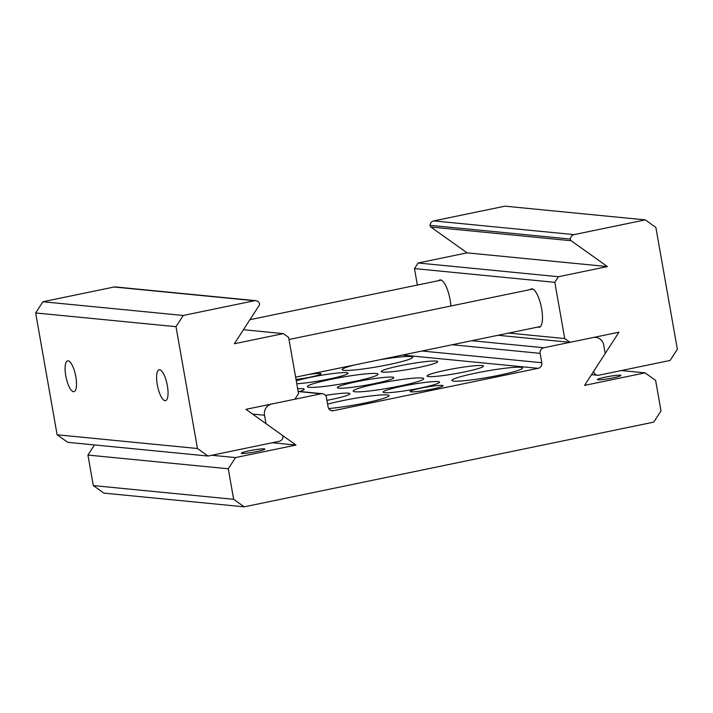 <?xml version="1.0" encoding="UTF-8"?>
<svg xmlns="http://www.w3.org/2000/svg" width="713" height="713" viewBox="0 0 713 713"><rect width="100%" height="100%" fill="white"/><g stroke="black" fill="none" stroke-linecap="round" stroke-linejoin="round"><path stroke-width="1.07" d="M430.082 225.798A1.907 1.809 -84.4 0 1 430.055 225.326A4.777 4.528 -84.4 0 1 433.745 220.896L504.973 206.164L645.31 219.889L574.09 234.622A4.777 4.528 95.6 0 0 570.4 239.051A1.907 1.809 95.6 0 0 571.175 240.736L430.839 227.01A1.907 1.809 -84.4 0 1 430.082 225.798M530.196 289.603A19.59 6.025 78.3 0 1 531.399 288.863A19.59 6.025 78.3 0 1 541.622 308.658A19.59 6.025 78.3 0 1 539.331 327.231A19.59 6.025 78.3 0 1 537.941 327.026M438.673 280.646A19.59 6.025 78.3 0 1 439.868 279.915A19.59 6.025 78.3 0 1 450.09 299.71A19.59 6.025 78.3 0 1 450.857 306.011M554.812 282.321L414.476 268.596L418.094 262.99L558.439 276.715L554.812 282.321L564.732 338.55L570.008 342.311L618.973 332.187L594.089 370.671A1.907 1.809 95.6 0 0 593.938 372.551A4.777 4.528 95.6 0 0 598.875 375.19L670.095 360.457L677.35 349.245L655.871 227.42L645.31 219.889M558.439 276.715L607.405 266.582L571.175 240.736M607.405 266.582L467.068 252.857L430.839 227.01M418.094 262.99L467.068 252.857M414.476 268.596L417.372 285.057M508.734 333.069L564.732 338.55M570.008 342.311L498.066 335.279M65.765 375.769A15.766 4.848 -101.7 0 0 73.992 391.695A15.766 4.848 -101.7 0 0 75.836 376.749A15.766 4.848 -101.7 0 0 67.601 360.823A15.766 4.848 -101.7 0 0 65.765 375.769M157.288 384.717A15.766 4.848 -101.7 0 0 165.523 400.653A15.766 4.848 -101.7 0 0 167.359 385.697A15.766 4.848 -101.7 0 0 159.133 369.771A15.766 4.848 -101.7 0 0 157.288 384.717M208.027 456.044L279.255 441.311A4.777 4.528 95.6 0 0 282.945 436.882A1.907 1.809 95.6 0 0 282.161 435.188L245.932 409.342L294.906 399.218L298.524 393.612L288.613 337.383L283.337 333.622L234.372 343.746L259.256 305.262A1.907 1.809 95.6 0 0 259.407 303.381A4.777 4.528 95.6 0 0 254.47 300.734L183.241 315.467L175.995 326.679L197.474 448.513L208.027 456.044L67.69 442.318L57.129 434.787L197.474 448.513M175.995 326.679L35.65 312.954L57.129 434.787M283.337 333.622L243.436 329.718M254.47 300.734L114.125 287.009L42.905 301.742L183.241 315.467M35.65 312.954L42.905 301.742M114.125 287.009A4.777 4.528 -84.4 0 1 115.417 286.938L255.762 300.663M442.185 385.385A16.72 1.515 170 0 1 443.031 385.858A16.72 1.515 170 0 1 428.7 389.77A16.72 1.515 170 0 1 411.027 391.838A16.72 1.515 170 0 1 410.233 391.642A16.72 1.515 170 0 1 423.032 387.738A16.72 1.515 170 0 1 442.185 385.385M308.355 374.521A16.72 1.515 170 0 1 320.155 373.452A16.72 1.515 170 0 1 320.993 373.924A16.72 1.515 170 0 1 296.038 379.485M241.948 453.459A11.943 1.078 -10 0 0 255.102 451.89A11.943 1.078 -10 0 0 264.844 449.083A11.943 1.078 -10 0 0 264.211 448.86A11.943 1.078 -10 0 0 251.056 450.429A11.943 1.078 -10 0 0 241.315 453.236A11.943 1.078 -10 0 0 241.948 453.459M598.073 379.797A11.943 1.078 -10 0 0 611.228 378.229A11.943 1.078 -10 0 0 620.97 375.421A11.943 1.078 -10 0 0 620.328 375.19A11.943 1.078 -10 0 0 607.173 376.767A11.943 1.078 -10 0 0 597.441 379.566A11.943 1.078 -10 0 0 598.073 379.797M325.502 395.412A28.663 2.602 170 0 1 348.407 393.166A28.663 2.602 170 0 1 349.931 393.719A28.663 2.602 170 0 1 326.937 400.367M327.615 404.173A35.828 3.244 170 0 1 387.114 394.922A35.828 3.244 170 0 1 389.022 395.608A35.828 3.244 170 0 1 367.436 402.471A35.828 3.244 170 0 1 328.684 408.531M520.668 367.302A35.828 3.244 170 0 1 522.567 367.979A35.828 3.244 170 0 1 493.351 376.393A35.828 3.244 170 0 1 453.896 381.107A35.828 3.244 170 0 1 451.989 380.43A35.828 3.244 170 0 1 481.204 372.017A35.828 3.244 170 0 1 520.668 367.302M481.952 365.546A28.663 2.602 170 0 1 483.476 366.09A28.663 2.602 170 0 1 460.108 372.819A28.663 2.602 170 0 1 428.531 376.598A28.663 2.602 170 0 1 427.016 376.045A28.663 2.602 170 0 1 450.384 369.325A28.663 2.602 170 0 1 481.952 365.546M436.187 361.072A28.663 2.602 170 0 1 437.711 361.616A28.663 2.602 170 0 1 414.342 368.345A28.663 2.602 170 0 1 382.774 372.124A28.663 2.602 170 0 1 381.25 371.571A28.663 2.602 170 0 1 404.619 364.851A28.663 2.602 170 0 1 436.187 361.072M379.245 359.851A35.828 3.244 170 0 1 410.831 356.553A35.828 3.244 170 0 1 412.729 357.24A35.828 3.244 170 0 1 383.523 365.644A35.828 3.244 170 0 1 344.058 370.368A35.828 3.244 170 0 1 342.16 369.682A35.828 3.244 170 0 1 354.406 364.994M297.669 388.737A28.663 2.602 170 0 1 302.642 388.692A28.663 2.602 170 0 1 304.166 389.245A28.663 2.602 170 0 1 299.692 391.49M438.058 381.598A28.663 2.602 170 0 1 439.582 382.141A28.663 2.602 170 0 1 416.214 388.87A28.663 2.602 170 0 1 384.646 392.649A28.663 2.602 170 0 1 383.122 392.097A28.663 2.602 170 0 1 406.49 385.376A28.663 2.602 170 0 1 438.058 381.598M392.302 377.124A28.663 2.602 170 0 1 393.817 377.667A28.663 2.602 170 0 1 370.448 384.396A28.663 2.602 170 0 1 338.88 388.166A28.663 2.602 170 0 1 337.356 387.622A28.663 2.602 170 0 1 360.725 380.894A28.663 2.602 170 0 1 392.302 377.124M296.269 380.831A28.663 2.602 170 0 1 323.399 374.931A28.663 2.602 170 0 1 346.536 372.641A28.663 2.602 170 0 1 348.051 373.193A28.663 2.602 170 0 1 328.604 379.138A28.663 2.602 170 0 1 296.786 383.719M376.09 373.505A35.828 3.244 170 0 1 377.997 374.182A35.828 3.244 170 0 1 348.782 382.596A35.828 3.244 170 0 1 309.317 387.311A35.828 3.244 170 0 1 307.419 386.633A35.828 3.244 170 0 1 336.625 378.22A35.828 3.244 170 0 1 376.09 373.505M421.855 377.979A35.828 3.244 170 0 1 423.754 378.656A35.828 3.244 170 0 1 394.547 387.07A35.828 3.244 170 0 1 355.083 391.785A35.828 3.244 170 0 1 353.185 391.107A35.828 3.244 170 0 1 382.391 382.694A35.828 3.244 170 0 1 421.855 377.979M272.286 442.746L296.011 445.064L265.994 423.656L264.505 415.216A9.554 9.046 95.6 0 1 271.751 404.004L321.162 393.781L298.159 391.535M471.801 340.707L543.743 347.748L593.154 337.525A9.554 9.046 -84.4 0 1 595.738 337.383A9.554 9.046 -84.4 0 1 603.715 345.056L605.194 353.488L584.58 385.376L645.069 372.863L621.344 370.546M321.162 393.781A4.777 4.528 95.6 0 1 326.447 397.551L328.096 406.918A4.777 4.528 95.6 0 0 333.372 410.688L538.146 368.327A4.777 4.528 95.6 0 0 541.773 362.721L540.115 353.354L452.238 344.753M543.743 347.748A4.777 4.528 95.6 0 0 540.115 353.354M296.011 445.064L235.522 457.577L228.276 468.789L233.65 499.305L244.211 506.836L653.75 422.123L661.004 410.911L655.621 380.394L645.069 372.863M244.211 506.836L103.866 493.111L93.314 485.58L87.931 455.063L94.481 444.939M211.797 455.259L235.522 457.577M228.276 468.789L87.931 455.063M93.314 485.58L233.65 499.305M430.055 225.326L570.4 239.051M433.745 220.896L574.09 234.622M593.938 372.551L592.931 372.453M264.505 415.216L252.527 414.048M538.146 368.327L402.435 355.056M330.832 410.438L333.372 410.688M422.007 351.01L541.773 362.721M597.583 375.261L591.505 374.673M532.789 289.059L288.988 339.495M540.534 326.492L295.628 377.15M441.258 280.111L249.924 319.691M595.738 337.383L594.437 337.258M322.454 393.719L298.123 391.339"/></g></svg>
